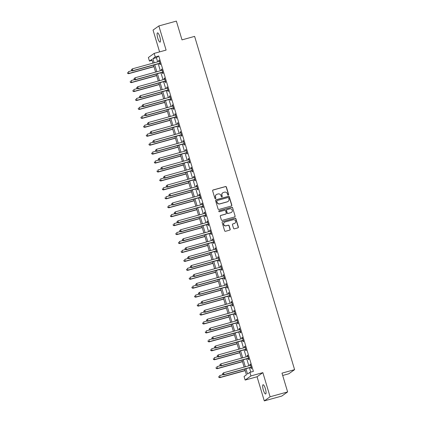 <?xml version="1.0" encoding="UTF-8"?>
<svg xmlns="http://www.w3.org/2000/svg" width="422" height="422" viewBox="0 0 422 422"><rect width="100%" height="100%" fill="white"/><g stroke="black" fill="none" stroke-linecap="round" stroke-linejoin="round"><path stroke-width="0.63" d="M228.302 195.138A0.517 0.496 54.6 0 0 228.64 194.516L226.398 187.057A0.733 0.712 54.6 0 0 225.501 186.545L213.121 189.974A0.733 0.712 54.6 0 0 212.646 190.865L214.882 198.324A0.517 0.496 54.6 0 0 215.663 198.609A0.517 0.496 54.6 0 0 215.848 198.055L215.558 197.09A2.353 2.274 54.6 0 1 217.082 194.236L218.116 193.951A2.353 2.274 54.6 0 1 220.991 195.586L221.281 196.552A0.517 0.496 54.6 0 0 222.056 196.837A0.517 0.496 54.6 0 0 222.241 196.288L221.951 195.323A2.353 2.274 54.6 0 1 223.481 192.464L224.509 192.179A2.353 2.274 54.6 0 1 227.384 193.814L227.674 194.779A0.517 0.496 54.6 0 0 228.302 195.138M228.371 195.117A0.517 0.496 54.6 0 0 228.481 194.626L226.245 187.168A0.733 0.712 54.6 0 0 225.343 186.656L212.968 190.085A0.733 0.712 54.6 0 0 212.83 190.137M215.579 198.656A0.517 0.496 54.6 0 0 215.689 198.166L215.558 197.09M221.972 196.889A0.517 0.496 54.6 0 0 222.083 196.399L221.951 195.323M265.364 388.646A4.795 1.166 -105.5 0 0 263.08 384.737A4.795 1.166 -105.5 0 0 263.354 390.076A4.795 1.166 -105.5 0 0 265.638 393.979A4.795 1.166 -105.5 0 0 265.364 388.646M159.796 36.777A4.795 1.166 -105.5 0 0 157.512 32.869A4.795 1.166 -105.5 0 0 157.786 38.207A4.795 1.166 -105.5 0 0 160.07 42.116A4.795 1.166 -105.5 0 0 159.796 36.777M233.524 228.307A0.733 0.712 54.6 0 0 234.421 228.819L237.897 227.859A0.733 0.712 54.6 0 0 238.372 226.962L235.887 218.68A0.733 0.712 54.6 0 0 234.991 218.169L222.61 221.597A0.733 0.712 54.6 0 0 222.136 222.489L224.62 230.771A0.733 0.712 54.6 0 0 225.517 231.282L229.71 230.122A0.733 0.712 54.6 0 0 230.19 229.23L229.125 225.686A0.733 0.712 54.6 0 0 228.228 225.174L226.145 225.749A1.968 1.899 54.6 0 1 224.446 222.267A1.968 1.899 54.6 0 1 225.021 221.993L233.171 219.735A1.968 1.899 54.6 0 1 234.875 223.222A1.968 1.899 54.6 0 1 234.294 223.491L232.939 223.871A0.733 0.712 54.6 0 0 232.459 224.762L233.524 228.307M287.625 391.922L281.812 396.052L264.293 400.9L270.106 396.77L287.625 391.922L281.991 373.148L294.603 369.656L194.616 36.382L182.003 39.874L176.37 21.1L158.857 25.948L166.099 50.086L154.188 53.383L155.259 56.959L158.762 55.989L253.385 371.386L249.882 372.357L250.953 375.933L245.145 380.058L244.069 376.487L246.427 374.81L244.702 369.055M270.106 396.77L262.864 372.631L250.953 375.933M231.346 206.026A0.733 0.712 54.6 0 0 231.82 205.134L229.336 196.847A0.733 0.712 54.6 0 0 228.439 196.335L216.059 199.764A0.733 0.712 54.6 0 0 215.584 200.656L218.068 208.943A0.733 0.712 54.6 0 0 218.965 209.454L231.346 206.026M232.612 207.766L235.096 216.048A0.733 0.712 54.6 0 1 234.621 216.94L222.241 220.368A0.733 0.712 54.6 0 1 221.344 219.857L220.279 216.312A0.733 0.712 54.6 0 1 220.759 215.42L225.775 214.028A0.733 0.712 54.6 0 0 226.255 213.136L225.548 210.784A0.733 0.712 54.6 0 0 224.652 210.272L219.424 211.723A0.517 0.496 54.6 0 1 218.981 210.81A0.517 0.496 54.6 0 1 219.129 210.736L231.715 207.255A0.733 0.712 54.6 0 1 232.612 207.766L235.096 216.048M158.857 25.948L153.044 30.078L159.585 51.89M158.762 55.989L156.404 57.666L157.659 61.849M158.245 63.796L160.344 70.79M160.924 72.732L163.024 79.726M163.609 81.673L165.709 88.667M166.289 90.614L168.389 97.609M168.974 99.55L171.074 106.544M171.654 108.491L173.753 115.486M174.339 117.432L176.433 124.427M177.018 126.373L179.118 133.368M179.703 135.309L181.798 142.304M182.383 144.25L184.483 151.245M185.063 153.191L187.162 160.186M187.748 162.132L189.847 169.127M190.427 171.068L192.527 178.063M193.112 180.009L195.212 187.004M195.792 188.95L197.892 195.945M198.477 197.892L200.571 204.886M201.157 206.827L203.256 213.822M203.842 215.769L205.936 222.763M206.522 224.71L208.621 231.704M209.201 233.651L211.301 240.645M211.886 242.587L213.986 249.581M214.566 251.528L216.665 258.522M217.251 260.469L219.35 267.464M219.931 269.405L222.03 276.399M222.616 278.346L224.71 285.341M225.295 287.287L227.395 294.282M227.98 296.228L230.074 303.223M230.66 305.164L232.759 312.159M233.34 314.105L235.439 321.1M236.025 323.046L238.124 330.041M238.704 331.987L240.804 338.982M241.389 340.923L243.489 347.918M244.069 349.864L246.168 356.859M246.754 358.805L248.848 365.8M249.434 367.747L250.747 372.114M159.632 63.506L159.985 64.666L160.376 64.387L159.089 60.098L158.698 60.378L159.025 61.47M162.317 72.442L162.665 73.607L163.061 73.328L161.768 69.039L161.378 69.314L161.705 70.411M164.997 81.383L165.35 82.548L165.74 82.269L164.453 77.975L164.063 78.255L164.39 79.352M167.682 90.324L168.03 91.484L168.42 91.21L167.133 86.916L166.743 87.196L167.07 88.288M170.361 99.265L170.71 100.425L171.105 100.146L169.818 95.857L169.422 96.137L169.755 97.229M173.046 108.201L173.395 109.367L173.785 109.087L172.498 104.798L172.107 105.073L172.434 106.17M175.726 117.142L176.074 118.308L176.47 118.028L175.183 113.734L174.787 114.014L175.119 115.111M178.411 126.083L178.759 127.244L179.15 126.964L177.862 122.675L177.472 122.955L177.799 124.047M181.091 135.024L181.439 136.185L181.835 135.905L180.547 131.617L180.152 131.896L180.479 132.988M183.776 143.96L184.124 145.126L184.514 144.846L183.227 140.552L182.837 140.832L183.164 141.929M186.455 152.901L186.804 154.067L187.199 153.787L185.912 149.493L185.516 149.773L185.844 150.87M189.135 161.842L189.489 163.003L189.879 162.723L188.592 158.435L188.201 158.714L188.528 159.806M191.82 170.783L192.168 171.944L192.559 171.664L191.272 167.376L190.881 167.655L191.208 168.747M194.5 179.719L194.848 180.885L195.244 180.605L193.956 176.312L193.561 176.591L193.893 177.688M197.185 188.66L197.533 189.826L197.923 189.547L196.636 185.253L196.246 185.532L196.573 186.63M199.864 197.601L200.213 198.762L200.608 198.482L199.321 194.194L198.926 194.473L199.258 195.565M202.549 206.537L202.898 207.703L203.288 207.424L202.001 203.135L201.61 203.415L201.938 204.506M205.229 215.478L205.577 216.644L205.973 216.365L204.686 212.071L204.29 212.35L204.617 213.448M207.914 224.42L208.262 225.58L208.653 225.306L207.366 221.012L206.975 221.292L207.302 222.383M210.594 233.361L210.942 234.521L211.338 234.242L210.05 229.953L209.655 230.233L209.982 231.325M213.274 242.297L213.627 243.462L214.017 243.183L212.73 238.894L212.34 239.168L212.667 240.266M215.958 251.238L216.307 252.403L216.697 252.124L215.41 247.83L215.02 248.11L215.347 249.207M218.638 260.179L218.986 261.339L219.382 261.065L218.095 256.771L217.699 257.051L218.032 258.143M221.323 269.12L221.671 270.28L222.062 270.001L220.775 265.712L220.384 265.992L220.711 267.084M224.003 278.056L224.351 279.222L224.747 278.942L223.46 274.653L223.064 274.928L223.396 276.025M226.688 286.997L227.036 288.163L227.426 287.883L226.139 283.589L225.749 283.869L226.076 284.966M229.368 295.938L229.716 297.099L230.111 296.819L228.824 292.53L228.429 292.81L228.756 293.902M232.053 304.879L232.401 306.04L232.791 305.76L231.504 301.472L231.114 301.751L231.441 302.843M234.732 313.815L235.08 314.981L235.476 314.701L234.189 310.407L233.793 310.687L234.12 311.784M237.412 322.756L237.765 323.922L238.156 323.642L236.869 319.348L236.478 319.628L236.805 320.725M240.097 331.697L240.445 332.858L240.835 332.578L239.548 328.29L239.158 328.569L239.485 329.661M242.777 340.638L243.125 341.799L243.52 341.519L242.233 337.231L241.838 337.51L242.17 338.602M245.462 349.574L245.81 350.74L246.2 350.46L244.913 346.167L244.523 346.446L244.85 347.543M248.141 358.515L248.489 359.681L248.885 359.402L247.598 355.108L247.202 355.387L247.535 356.484M250.826 367.457L251.174 368.617L251.565 368.337L250.278 364.049L249.887 364.328L250.214 365.42M282.687 375.474L288.79 373.786L294.603 369.656M262.864 372.631L257.056 376.762L264.293 400.9M257.056 376.762L245.145 380.058M152.089 60.362L149.446 61.09L148.375 57.513L154.188 53.383M245.931 368.712L247.524 374.029L249.882 372.357M155.259 56.959L152.901 58.637L154.157 62.82M154.742 64.761L156.842 71.756M157.422 73.702L159.521 80.697M160.107 82.643L162.206 89.638M162.786 91.585L164.886 98.579M165.471 100.52L167.566 107.515M168.151 109.462L170.251 116.456M170.836 118.403L172.93 125.397M173.516 127.344L175.615 134.338M176.196 136.28L178.295 143.274M178.881 145.221L180.98 152.215M181.56 154.162L183.66 161.157M184.245 163.103L186.345 170.098M186.925 172.039L189.024 179.033M189.61 180.98L191.704 187.975M192.29 189.921L194.389 196.916M194.975 198.857L197.069 205.852M197.654 207.798L199.754 214.793M200.334 216.739L202.433 223.734M203.019 225.68L205.118 232.675M205.699 234.616L207.798 241.611M208.384 243.557L210.483 250.552M211.063 252.498L213.163 259.493M213.748 261.44L215.848 268.434M216.428 270.375L218.527 277.37M219.113 279.317L221.207 286.311M221.793 288.258L223.892 295.252M224.472 297.199L226.572 304.193M227.157 306.135L229.257 313.129M229.837 315.076L231.936 322.07M232.522 324.017L234.621 331.012M235.202 332.958L237.301 339.953M237.887 341.894L239.986 348.888M240.566 350.835L242.666 357.83M243.251 359.776L245.346 366.771M152.928 63.158L151.804 59.418L149.446 61.09M244.116 367.108L242.017 360.114M241.431 358.172L239.337 351.178M238.752 349.231L236.652 342.237M236.072 340.29L233.973 333.296M233.387 331.349L231.288 324.354M230.707 322.413L228.608 315.419M228.022 313.472L225.923 306.477M225.343 304.531L223.243 297.536M222.658 295.59L220.564 288.595M219.978 286.654L217.879 279.659M217.293 277.713L215.199 270.718M214.613 268.772L212.514 261.777M211.934 259.836L209.834 252.841M209.249 250.895L207.149 243.9M206.569 241.954L204.47 234.959M203.884 233.013L201.785 226.018M201.204 224.077L199.105 217.082M198.519 215.136L196.425 208.141M195.84 206.194L193.74 199.2M193.155 197.253L191.06 190.259M190.475 188.317L188.376 181.323M187.795 179.376L185.696 172.382M185.11 170.435L183.011 163.441M182.431 161.494L180.331 154.499M179.746 152.558L177.646 145.564M177.066 143.617L174.966 136.623M174.381 134.676L172.287 127.681M171.701 125.735L169.602 118.74M169.016 116.799L166.922 109.804M166.337 107.858L164.237 100.863M163.657 98.917L161.557 91.922M160.972 89.981L158.872 82.986M158.292 81.04L156.193 74.045M155.607 72.099L153.508 65.104M156.404 57.666L152.901 58.637M158.698 60.378L159.136 60.256M161.378 69.314L161.816 69.192M164.063 78.255L164.501 78.133M166.743 87.196L167.181 87.074M169.422 96.137L169.866 96.016M172.107 105.073L172.545 104.951M174.787 114.014L175.23 113.893M177.472 122.955L177.91 122.834M180.152 131.896L180.595 131.775M182.837 140.832L183.275 140.711M185.516 149.773L185.954 149.652M188.201 158.714L188.639 158.593M190.881 167.655L191.319 167.529M193.561 176.591L194.004 176.47M196.246 185.532L196.684 185.411M198.926 194.473L199.369 194.352M201.61 203.415L202.048 203.288M204.29 212.35L204.733 212.229M206.975 221.292L207.413 221.17M209.655 230.233L210.093 230.111M212.34 239.168L212.778 239.047M215.02 248.11L215.457 247.988M217.699 257.051L218.142 256.929M220.384 265.992L220.822 265.871M223.064 274.928L223.507 274.806M225.749 283.869L226.187 283.748M228.429 292.81L228.872 292.689M231.114 301.751L231.551 301.63M233.793 310.687L234.231 310.566M236.478 319.628L236.916 319.507M239.158 328.569L239.596 328.448M241.838 337.51L242.281 337.384M244.523 346.446L244.96 346.325M247.202 355.387L247.645 355.266M249.887 364.328L250.325 364.207M222.71 192.849A2.353 2.274 54.6 0 0 221.793 195.433M216.317 194.621A2.353 2.274 54.6 0 0 215.399 197.201M231.478 205.973A0.733 0.712 54.6 0 0 231.667 205.245L229.183 196.963A0.733 0.712 54.6 0 0 228.281 196.452L215.906 199.875A0.733 0.712 54.6 0 0 215.769 199.928M228.608 197.886A0.517 0.496 54.6 0 0 227.98 197.528L217.114 200.54A0.517 0.496 54.6 0 0 216.776 201.162L217.082 202.18A2.353 2.274 54.6 0 0 219.957 203.821L227.384 201.763A2.353 2.274 54.6 0 0 228.914 198.904L228.608 197.886M216.887 200.672A0.517 0.496 54.6 0 0 216.623 201.273L216.776 201.162M227.996 201.489A2.353 2.274 54.6 0 1 227.226 201.874L219.799 203.931A2.353 2.274 54.6 0 1 216.924 202.291L216.623 201.273M234.753 216.887A0.733 0.712 54.6 0 0 234.943 216.159M225.912 213.975A0.733 0.712 54.6 0 1 225.622 214.139L220.6 215.531A0.733 0.712 54.6 0 0 220.469 215.584M232.453 207.877A0.733 0.712 54.6 0 0 231.557 207.366L218.971 210.852A0.517 0.496 54.6 0 0 218.907 210.873M230.987 212.588A1.968 1.899 54.6 0 0 232.142 209.892A1.968 1.899 54.6 0 0 229.858 208.832L226.989 209.628A0.733 0.712 54.6 0 0 226.514 210.52L227.215 212.873A0.733 0.712 54.6 0 0 228.117 213.384L230.829 212.699A1.968 1.899 54.6 0 0 231.483 212.366M226.698 209.792A0.733 0.712 54.6 0 0 226.356 210.631L226.514 210.52M230.829 212.699L227.959 213.495A0.733 0.712 54.6 0 1 227.062 212.983L226.356 210.631M234.79 223.275A1.968 1.899 54.6 0 1 234.141 223.607L232.78 223.982A0.733 0.712 54.6 0 0 232.649 224.035M224.367 222.325A1.968 1.899 54.6 0 0 225.992 225.86L226.145 225.749M229.842 230.069A0.733 0.712 54.6 0 0 230.032 229.341L228.967 225.796A0.733 0.712 54.6 0 0 228.07 225.285L225.992 225.86M238.029 227.806A0.733 0.712 54.6 0 0 238.214 227.078L235.729 218.791A0.733 0.712 54.6 0 0 234.832 218.279L222.452 221.708A0.733 0.712 54.6 0 0 222.32 221.761M131.886 70.69L128.425 71.645L128.958 73.433L128.568 73.713L153.983 66.676M127.771 73.233L127.555 72.521L127.613 73.344L128.958 73.433L153.935 66.518M128.568 73.713L127.613 73.344M131.326 69.841L131.543 70.553L131.326 69.841L132.35 68.855L159.115 61.443A0.749 0.723 54.6 0 0 159.358 61.322L159.437 61.259M131.485 69.73L132.35 68.855L132.888 70.643L132.492 70.922L159.258 63.511A0.749 0.723 54.6 0 1 159.537 63.49L160.128 63.564M160.028 63.226L159.927 63.216A0.749 0.723 54.6 0 0 159.653 63.231L132.888 70.643L131.696 70.442M131.543 70.553L132.492 70.922M134.565 79.626L131.105 80.586L131.643 82.374L131.247 82.654L156.662 75.617M130.451 82.174L130.24 81.457L130.298 82.285L131.643 82.374L156.615 75.459M131.247 82.654L130.298 82.285M137.25 88.567L133.79 89.527L134.323 91.316L133.932 91.595L159.347 84.558M133.136 91.115L132.919 90.398L132.977 91.226L134.323 91.316L159.3 84.4M133.932 91.595L132.977 91.226M139.93 97.508L136.47 98.468L137.008 100.257L136.612 100.531L162.027 93.494M135.815 100.056L135.604 99.339L135.657 100.167L137.008 100.257L161.979 93.341M136.612 100.531L135.657 100.167M134.006 78.782L134.222 79.494L134.006 78.782L135.035 77.796L161.795 70.384A0.749 0.723 54.6 0 0 162.043 70.263L162.122 70.2M134.164 78.666L135.035 77.796L135.567 79.584L135.177 79.864L161.942 72.452A0.749 0.723 54.6 0 1 162.217 72.431L162.813 72.505M162.707 72.167L162.607 72.151A0.749 0.723 54.6 0 0 162.333 72.173L135.567 79.584L134.381 79.383M134.222 79.494L135.177 79.864M136.691 87.718L136.902 88.435L136.691 87.718L137.714 86.737L164.48 79.325A0.749 0.723 54.6 0 0 164.722 79.199L164.802 79.141M136.849 87.607L137.714 86.737L138.252 88.525L137.857 88.805L164.622 81.393A0.749 0.723 54.6 0 1 164.897 81.372L165.493 81.441M165.392 81.103L165.292 81.093A0.749 0.723 54.6 0 0 165.013 81.114L138.252 88.525L137.06 88.325M136.902 88.435L137.857 88.805M139.371 96.659L139.587 97.376L139.371 96.659L140.394 95.678L167.159 88.267A0.749 0.723 54.6 0 0 167.407 88.14L167.487 88.082M139.529 96.548L140.394 95.678L140.932 97.466L140.542 97.74L167.302 90.334A0.749 0.723 54.6 0 1 167.581 90.313L168.172 90.382M168.072 90.044L167.972 90.034A0.749 0.723 54.6 0 0 167.698 90.055L140.932 97.466L139.745 97.266M139.587 97.376L140.542 97.74M142.615 106.45L139.154 107.404L139.687 109.192L139.297 109.472L164.712 102.435M138.5 108.992L138.284 108.28L138.342 109.103L139.687 109.192L164.664 102.277M139.297 109.472L138.342 109.103M142.056 105.6L142.267 106.312L142.056 105.6L143.079 104.614L169.844 97.202A0.749 0.723 54.6 0 0 170.087 97.081L169.934 97.171M142.209 105.489L143.079 104.614L143.617 106.402L143.222 106.682L169.987 99.27A0.749 0.723 54.6 0 1 170.261 99.249L170.857 99.323M170.757 98.985L170.657 98.97A0.749 0.723 54.6 0 0 170.377 98.991L143.617 106.402L142.425 106.202M142.267 106.312L143.222 106.682M145.295 115.385L141.834 116.345L142.372 118.134L141.977 118.413L167.392 111.376M141.18 117.933L140.964 117.216L141.022 118.044L142.372 118.134L167.344 111.218M141.977 118.413L141.022 118.044M144.735 114.541L144.952 115.253L144.735 114.541L145.759 113.555L172.524 106.144A0.749 0.723 54.6 0 0 172.772 106.022L172.619 106.112M144.894 114.425L145.759 113.555L146.297 115.343L145.906 115.623L172.667 108.211A0.749 0.723 54.6 0 1 172.946 108.19L173.537 108.264M173.437 107.921L173.337 107.911A0.749 0.723 54.6 0 0 173.062 107.932L146.297 115.343L145.11 115.143M144.952 115.253L145.906 115.623M147.98 124.326L144.514 125.287L145.052 127.075L144.662 127.354L170.077 120.317M143.865 126.874L143.649 126.157L143.707 126.985L145.052 127.075L170.029 120.159M144.662 127.354L143.707 126.985M147.42 123.477L147.631 124.195L147.42 123.477L148.444 122.496L175.204 115.085A0.749 0.723 54.6 0 0 175.452 114.958L175.531 114.9M147.573 123.366L148.444 122.496L148.982 124.284L148.586 124.564L175.352 117.152A0.749 0.723 54.6 0 1 175.626 117.131L176.222 117.2M176.122 116.862L176.021 116.852A0.749 0.723 54.6 0 0 175.742 116.873L148.982 124.284L147.79 124.084M147.631 124.195L148.586 124.564M150.659 133.268L147.199 134.228L147.737 136.011L147.341 136.29L172.756 129.253M146.545 135.81L146.328 135.098L146.387 135.926L147.737 136.011L172.709 129.095M147.341 136.29L146.387 135.926M150.1 132.418L150.316 133.136L150.1 132.418L151.123 131.437L177.889 124.026A0.749 0.723 54.6 0 0 178.137 123.899L178.211 123.841M150.258 132.308L151.123 131.437L151.662 133.22L151.271 133.5L178.031 126.088A0.749 0.723 54.6 0 1 178.311 126.072L178.902 126.141M178.801 125.803L178.701 125.793A0.749 0.723 54.6 0 0 178.427 125.814L151.662 133.22L150.469 133.02M150.316 133.136L151.271 133.5M153.339 142.209L149.879 143.163L150.417 144.952L150.026 145.231L175.436 138.194M149.224 144.751L149.013 144.039L149.072 144.862L150.417 144.952L175.388 138.036M150.026 145.231L149.072 144.862M152.78 141.359L152.996 142.072L152.78 141.359L153.808 140.373L180.569 132.962A0.749 0.723 54.6 0 0 180.816 132.84L180.896 132.777M152.938 141.249L153.808 140.373L154.341 142.161L153.951 142.441L180.716 135.029A0.749 0.723 54.6 0 1 180.991 135.008L181.587 135.082M181.486 134.745L181.386 134.729A0.749 0.723 54.6 0 0 181.107 134.75L154.341 142.161L153.154 141.961M152.996 142.072L153.951 142.441M156.024 151.145L152.564 152.105L153.096 153.893L152.706 154.172L178.121 147.136M151.909 153.692L151.693 152.975L151.751 153.803L153.096 153.893L178.073 146.977M152.706 154.172L151.751 153.803M155.465 150.301L155.681 151.013L155.465 150.301L156.488 149.314L183.253 141.903A0.749 0.723 54.6 0 0 183.496 141.781L183.575 141.718M155.623 150.185L156.488 149.314L157.026 151.102L156.631 151.382L183.396 143.971A0.749 0.723 54.6 0 1 183.675 143.949L184.266 144.018M184.166 143.68L184.066 143.67A0.749 0.723 54.6 0 0 183.792 143.691L157.026 151.102L155.834 150.902M155.681 151.013L156.631 151.382M158.704 160.086L155.243 161.046L155.781 162.834L155.386 163.114L180.801 156.077M154.589 162.634L154.378 161.916L154.436 162.744L155.781 162.834L180.753 155.918M155.386 163.114L154.436 162.744M158.144 159.236L158.361 159.954L158.144 159.236L159.173 158.255L185.933 150.844A0.749 0.723 54.6 0 0 186.181 150.717L186.26 150.659M158.303 159.126L159.173 158.255L159.706 160.043L159.316 160.323L186.081 152.912A0.749 0.723 54.6 0 1 186.355 152.891L186.951 152.959M186.846 152.622L186.746 152.611A0.749 0.723 54.6 0 0 186.471 152.632L159.706 160.043L158.519 159.843M158.361 159.954L159.316 160.323M161.389 169.027L157.928 169.982L158.461 171.77L158.071 172.049L183.486 165.013M157.274 171.569L157.058 170.857L157.116 171.685L158.461 171.77L183.438 164.854M158.071 172.049L157.116 171.685M160.829 168.178L161.04 168.895L160.829 168.178L161.853 167.191L188.618 159.785A0.749 0.723 54.6 0 0 188.861 159.658L188.94 159.6M160.988 168.067L161.853 167.191L162.391 168.979L161.995 169.259L188.761 161.848A0.749 0.723 54.6 0 1 189.035 161.832L189.631 161.9M189.531 161.563L189.431 161.552A0.749 0.723 54.6 0 0 189.151 161.573L162.391 168.979L161.199 168.779M161.04 168.895L161.995 169.259M164.068 177.968L160.608 178.923L161.146 180.711L160.75 180.991L186.165 173.954M159.954 180.51L159.743 179.798L159.796 180.621L161.146 180.711L186.118 173.795M160.75 180.991L159.796 180.621M163.509 177.119L163.725 177.831L163.509 177.119L164.538 176.132L191.298 168.721A0.749 0.723 54.6 0 0 191.546 168.6L191.625 168.536M163.667 177.008L164.538 176.132L165.071 177.92L164.68 178.2L191.44 170.789A0.749 0.723 54.6 0 1 191.72 170.768L192.316 170.841M192.21 170.504L192.11 170.488A0.749 0.723 54.6 0 0 191.836 170.509L165.071 177.92L163.884 177.72M163.725 177.831L164.68 178.2M166.753 186.904L163.293 187.864L163.826 189.652L163.435 189.932L188.85 182.895M162.639 189.452L162.423 188.734L162.481 189.562L163.826 189.652L188.803 182.737M163.435 189.932L162.481 189.562M166.194 186.055L166.405 186.772L166.194 186.055L167.218 185.073L193.983 177.662A0.749 0.723 54.6 0 0 194.225 177.541L194.305 177.477M166.347 185.944L167.218 185.073L167.756 186.862L167.36 187.141L194.125 179.73A0.749 0.723 54.6 0 1 194.4 179.709L194.996 179.777M194.895 179.44L194.795 179.429A0.749 0.723 54.6 0 0 194.516 179.45L167.756 186.862L166.563 186.661M166.405 186.772L167.36 187.141M169.433 195.845L165.973 196.805L166.511 198.593L166.115 198.873L191.53 191.831M165.318 198.393L165.102 197.675L165.16 198.504L166.511 198.593L191.482 191.678M166.115 198.873L165.16 198.504M168.874 194.996L169.09 195.713L168.874 194.996L169.897 194.014L196.663 186.603A0.749 0.723 54.6 0 0 196.91 186.477L196.984 186.418M169.032 194.885L169.897 194.014L170.435 195.803L170.045 196.082L196.805 188.671A0.749 0.723 54.6 0 1 197.085 188.65L197.675 188.718M197.575 188.381L197.475 188.37A0.749 0.723 54.6 0 0 197.201 188.391L170.435 195.803L169.248 195.602M169.09 195.713L170.045 196.082M172.118 204.786L168.652 205.741L169.19 207.529L168.8 207.809L194.215 200.772M168.003 207.329L167.787 206.616L167.845 207.445L169.19 207.529L194.167 200.614M168.8 207.809L167.845 207.445M171.559 203.937L171.77 204.654L171.559 203.937L172.582 202.95L199.348 195.544A0.749 0.723 54.6 0 0 199.59 195.418L199.669 195.354M171.712 203.826L172.582 202.95L173.12 204.739L172.725 205.018L199.49 197.607A0.749 0.723 54.6 0 1 199.764 197.586L200.36 197.66M200.26 197.322L200.16 197.311A0.749 0.723 54.6 0 0 199.88 197.327L173.12 204.739L171.928 204.538M171.77 204.654L172.725 205.018M174.798 213.722L171.337 214.682L171.875 216.47L171.48 216.75L196.895 209.713M170.683 216.27L170.467 215.558L170.525 216.38L171.875 216.47L196.847 209.555M171.48 216.75L170.525 216.38M174.239 212.878L174.455 213.59L174.239 212.878L175.262 211.891L202.027 204.48A0.749 0.723 54.6 0 0 202.275 204.359L202.349 204.295M174.397 212.767L175.262 211.891L175.8 213.68L175.41 213.959L202.17 206.548A0.749 0.723 54.6 0 1 202.449 206.527L203.04 206.601M202.94 206.263L202.84 206.247A0.749 0.723 54.6 0 0 202.565 206.268L175.8 213.68L174.608 213.479M174.455 213.59L175.41 213.959M177.477 222.663L174.017 223.623L174.555 225.411L174.165 225.691L199.574 218.654M173.363 225.211L173.152 224.493L173.21 225.322L174.555 225.411L199.527 218.496M174.165 225.691L173.21 225.322M176.918 221.814L177.135 222.531L176.918 221.814L177.947 220.833L204.707 213.421A0.749 0.723 54.6 0 0 204.955 213.295L205.034 213.237M177.076 221.703L177.947 220.833L178.48 222.621L178.089 222.9L204.855 215.489A0.749 0.723 54.6 0 1 205.129 215.468L205.725 215.536M205.625 215.199L205.525 215.188A0.749 0.723 54.6 0 0 205.245 215.209L178.48 222.621L177.293 222.42M177.135 222.531L178.089 222.9M180.162 231.604L176.702 232.564L177.235 234.352L176.844 234.627L202.259 227.59M176.048 234.152L175.832 233.435L175.89 234.263L177.235 234.352L202.212 227.437M176.844 234.627L175.89 234.263M179.603 230.755L179.819 231.472L179.603 230.755L180.627 229.774L207.392 222.362A0.749 0.723 54.6 0 0 207.635 222.236L207.714 222.178M179.761 230.644L180.627 229.774L181.165 231.562L180.769 231.836L207.534 224.43A0.749 0.723 54.6 0 1 207.814 224.409L208.405 224.478M208.304 224.14L208.204 224.129A0.749 0.723 54.6 0 0 207.93 224.151L181.165 231.562L179.972 231.362M179.819 231.472L180.769 231.836M182.842 240.545L179.382 241.5L179.92 243.288L179.524 243.568L204.939 236.531M178.728 243.088L178.517 242.376L178.575 243.199L179.92 243.288L204.892 236.373M179.524 243.568L178.575 243.199M182.283 239.696L182.499 240.408L182.283 239.696L183.312 238.71L210.072 231.298A0.749 0.723 54.6 0 0 210.32 231.177L210.399 231.114M182.441 239.585L183.312 238.71L183.844 240.498L183.454 240.777L210.219 233.366A0.749 0.723 54.6 0 1 210.494 233.345L211.09 233.419M210.984 233.081L210.889 233.071A0.749 0.723 54.6 0 0 210.61 233.086L183.844 240.498L182.657 240.297M182.499 240.408L183.454 240.777M185.527 249.481L182.067 250.441L182.599 252.229L182.209 252.509L207.624 245.472M181.413 252.029L181.196 251.312L181.254 252.14L182.599 252.229L207.577 245.314M182.209 252.509L181.254 252.14M184.968 248.637L185.179 249.349L184.968 248.637L185.991 247.651L212.757 240.239A0.749 0.723 54.6 0 0 212.999 240.118L213.078 240.055M185.126 248.521L185.991 247.651L186.529 249.439L186.134 249.718L212.899 242.307A0.749 0.723 54.6 0 1 213.179 242.286L213.769 242.36M213.669 242.022L213.569 242.006A0.749 0.723 54.6 0 0 213.289 242.028L186.529 249.439L185.337 249.238M185.179 249.349L186.134 249.718M188.207 258.422L184.746 259.382L185.284 261.171L184.889 261.45L210.304 254.413M184.092 260.97L183.881 260.253L183.934 261.081L185.284 261.171L210.256 254.255M184.889 261.45L183.934 261.081M187.648 257.573L187.864 258.29L187.648 257.573L188.676 256.592L215.436 249.18A0.749 0.723 54.6 0 0 215.684 249.054L215.763 248.996M187.806 257.462L188.676 256.592L189.209 258.38L188.819 258.66L215.579 251.248A0.749 0.723 54.6 0 1 215.858 251.227L216.454 251.296M216.349 250.958L216.249 250.948A0.749 0.723 54.6 0 0 215.974 250.969L189.209 258.38L188.022 258.18M187.864 258.29L188.819 258.66M190.892 267.363L187.431 268.323L187.964 270.112L187.574 270.386L212.989 263.349M186.777 269.911L186.561 269.194L186.619 270.022L187.964 270.112L212.941 263.196M187.574 270.386L186.619 270.022M190.333 266.514L190.544 267.231L190.333 266.514L191.356 265.533L218.121 258.122A0.749 0.723 54.6 0 0 218.364 257.995L218.443 257.937M190.486 266.403L191.356 265.533L191.894 267.321L191.498 267.595L218.264 260.189A0.749 0.723 54.6 0 1 218.538 260.168L219.134 260.237M219.034 259.899L218.934 259.889A0.749 0.723 54.6 0 0 218.654 259.91L191.894 267.321L190.702 267.121M190.544 267.231L191.498 267.595M193.571 276.304L190.111 277.259L190.649 279.047L190.253 279.327L215.668 272.29M189.457 278.847L189.241 278.135L189.299 278.958L190.649 279.047L215.621 272.132M190.253 279.327L189.299 278.958M193.012 275.455L193.229 276.167L193.012 275.455L194.036 274.469L220.801 267.057A0.749 0.723 54.6 0 0 221.049 266.936L220.896 267.026M193.17 275.344L194.036 274.469L194.574 276.257L194.183 276.537L220.943 269.125A0.749 0.723 54.6 0 1 221.223 269.104L221.814 269.178M221.714 268.84L221.613 268.825A0.749 0.723 54.6 0 0 221.339 268.846L194.574 276.257L193.387 276.057M193.229 276.167L194.183 276.537M196.256 285.24L192.791 286.2L193.329 287.989L192.938 288.268L218.353 281.231M192.142 287.788L191.926 287.071L191.984 287.899L193.329 287.989L218.306 281.073M192.938 288.268L191.984 287.899M195.697 284.396L195.908 285.108L195.697 284.396L196.721 283.41L223.486 275.999A0.749 0.723 54.6 0 0 223.729 275.877L223.808 275.814M195.85 284.28L196.721 283.41L197.259 285.198L196.863 285.478L223.628 278.066A0.749 0.723 54.6 0 1 223.903 278.045L224.499 278.119M224.398 277.776L224.298 277.766A0.749 0.723 54.6 0 0 224.019 277.787L197.259 285.198L196.066 284.998M195.908 285.108L196.863 285.478M198.936 294.181L195.476 295.142L196.014 296.93L195.618 297.209L221.033 290.172M194.822 296.729L194.605 296.012L194.663 296.84L196.014 296.93L220.986 290.014M195.618 297.209L194.663 296.84M198.377 293.332L198.593 294.05L198.377 293.332L199.4 292.351L226.166 284.94A0.749 0.723 54.6 0 0 226.414 284.813L226.487 284.755M198.535 293.221L199.4 292.351L199.938 294.139L199.548 294.419L226.308 287.007A0.749 0.723 54.6 0 1 226.588 286.986L227.178 287.055M227.078 286.717L226.978 286.707A0.749 0.723 54.6 0 0 226.704 286.728L199.938 294.139L198.746 293.939M198.593 294.05L199.548 294.419M201.616 303.123L198.155 304.083L198.693 305.866L198.303 306.145L223.713 299.108M197.507 305.665L197.29 304.953L197.348 305.781L198.693 305.866L223.665 298.95M198.303 306.145L197.348 305.781M201.057 302.273L201.273 302.991L201.057 302.273L202.085 301.292L228.845 293.881A0.749 0.723 54.6 0 0 229.093 293.754L229.172 293.696M201.215 302.163L202.085 301.292L202.618 303.075L202.228 303.355L228.993 295.949A0.749 0.723 54.6 0 1 229.267 295.928L229.863 295.996M229.763 295.658L229.663 295.648A0.749 0.723 54.6 0 0 229.383 295.669L202.618 303.075L201.431 302.875M201.273 302.991L202.228 303.355M204.301 312.064L200.84 313.018L201.373 314.807L200.983 315.086L226.398 308.049M200.186 314.606L199.97 313.894L200.028 314.717L201.373 314.807L226.35 307.891M200.983 315.086L200.028 314.717M203.742 311.214L203.958 311.927L203.742 311.214L204.765 310.228L231.53 302.817A0.749 0.723 54.6 0 0 231.773 302.695L231.852 302.632M203.9 311.104L204.765 310.228L205.303 312.016L204.907 312.296L231.673 304.884A0.749 0.723 54.6 0 1 231.952 304.863L232.543 304.937M232.443 304.6L232.343 304.584A0.749 0.723 54.6 0 0 232.068 304.605L205.303 312.016L204.111 311.816M203.958 311.927L204.907 312.296M206.98 321L203.52 321.96L204.058 323.748L203.662 324.027L229.077 316.991M202.866 323.547L202.655 322.83L202.713 323.658L204.058 323.748L229.03 316.832M203.662 324.027L202.713 323.658M206.421 320.156L206.638 320.868L206.421 320.156L207.45 319.169L234.21 311.758A0.749 0.723 54.6 0 0 234.458 311.636L234.537 311.573M206.58 320.04L207.45 319.169L207.983 320.957L207.592 321.237L234.358 313.826A0.749 0.723 54.6 0 1 234.632 313.804L235.228 313.873M235.123 313.535L235.028 313.525A0.749 0.723 54.6 0 0 234.748 313.546L207.983 320.957L206.796 320.757M206.638 320.868L207.592 321.237M209.665 329.941L206.205 330.901L206.738 332.689L206.347 332.969L231.762 325.932M205.551 332.489L205.335 331.771L205.393 332.599L206.738 332.689L231.715 325.773M206.347 332.969L205.393 332.599M209.106 329.091L209.317 329.809L209.106 329.091L210.13 328.11L236.895 320.699A0.749 0.723 54.6 0 0 237.138 320.572L237.217 320.514M209.265 328.981L210.13 328.11L210.668 329.898L210.272 330.178L237.037 322.767A0.749 0.723 54.6 0 1 237.317 322.746L237.908 322.814M237.808 322.477L237.707 322.466A0.749 0.723 54.6 0 0 237.428 322.487L210.668 329.898L209.476 329.698M209.317 329.809L210.272 330.178M212.345 338.882L208.885 339.837L209.423 341.625L209.027 341.904L234.442 334.868M208.231 341.424L208.02 340.712L208.078 341.54L209.423 341.625L234.395 334.709M209.027 341.904L208.078 341.54M211.786 338.033L212.002 338.75L211.786 338.033L212.815 337.046L239.575 329.64A0.749 0.723 54.6 0 0 239.823 329.513L239.902 329.455M211.944 337.922L212.815 337.046L213.347 338.834L212.957 339.114L239.717 331.703A0.749 0.723 54.6 0 1 239.997 331.687L240.593 331.755M240.487 331.418L240.387 331.407A0.749 0.723 54.6 0 0 240.113 331.428L213.347 338.834L212.16 338.634M212.002 338.75L212.957 339.114M215.03 347.823L211.57 348.778L212.102 350.566L211.712 350.846L237.127 343.809M210.916 350.365L210.699 349.653L210.757 350.476L212.102 350.566L237.08 343.65M211.712 350.846L210.757 350.476M214.471 346.974L214.682 347.686L214.471 346.974L215.494 345.987L242.26 338.576A0.749 0.723 54.6 0 0 242.502 338.455L242.581 338.391M214.624 346.863L215.494 345.987L216.032 347.775L215.637 348.055L242.402 340.644A0.749 0.723 54.6 0 1 242.676 340.623L243.272 340.696M243.172 340.359L243.072 340.343A0.749 0.723 54.6 0 0 242.792 340.364L216.032 347.775L214.84 347.575M214.682 347.686L215.637 348.055M217.71 356.759L214.249 357.719L214.787 359.507L214.392 359.787L239.807 352.75M213.595 359.307L213.379 358.589L213.437 359.417L214.787 359.507L239.759 352.592M214.392 359.787L213.437 359.417M217.151 355.91L217.367 356.627L217.151 355.91L218.174 354.928L244.939 347.517A0.749 0.723 54.6 0 0 245.187 347.396L245.261 347.332M217.309 355.799L218.174 354.928L218.712 356.717L218.322 356.996L245.082 349.585A0.749 0.723 54.6 0 1 245.361 349.564L245.952 349.632M245.852 349.295L245.752 349.284A0.749 0.723 54.6 0 0 245.477 349.305L218.712 356.717L217.525 356.516M217.367 356.627L218.322 356.996M220.395 365.7L216.929 366.66L217.467 368.448L217.077 368.728L242.492 361.686M216.28 368.248L216.064 367.53L216.122 368.359L217.467 368.448L242.444 361.533M217.077 368.728L216.122 368.359M219.836 364.851L220.047 365.568L219.836 364.851L220.859 363.869L247.624 356.458A0.749 0.723 54.6 0 0 247.867 356.332L247.946 356.273M219.989 364.74L220.859 363.869L221.397 365.658L221.001 365.937L247.767 358.526A0.749 0.723 54.6 0 1 248.041 358.505L248.637 358.573M248.537 358.236L248.437 358.225A0.749 0.723 54.6 0 0 248.157 358.246L221.397 365.658L220.205 365.457M220.047 365.568L221.001 365.937M223.074 374.641L219.614 375.596L220.152 377.384L219.756 377.664L245.171 370.627M218.96 377.184L218.744 376.471L218.802 377.3L220.152 377.384L245.124 370.469M219.756 377.664L218.802 377.3M222.515 373.792L222.732 374.509L222.515 373.792L223.539 372.805L250.304 365.399A0.749 0.723 54.6 0 0 250.552 365.273L250.626 365.209M222.674 373.681L223.539 372.805L224.077 374.594L223.686 374.873L250.446 367.462A0.749 0.723 54.6 0 1 250.726 367.441L251.317 367.515M251.217 367.177L251.116 367.166A0.749 0.723 54.6 0 0 250.842 367.182L224.077 374.594L222.885 374.393M222.732 374.509L223.686 374.873M159.927 63.216L159.537 63.49M159.653 63.231L159.258 63.511M162.607 72.151L162.217 72.431M162.333 72.173L161.942 72.452M165.292 81.093L164.897 81.372M165.013 81.114L164.622 81.393M167.972 90.034L167.581 90.313M167.698 90.055L167.302 90.334M170.657 98.97L170.261 99.249M170.377 98.991L169.987 99.27M173.337 107.911L172.946 108.19M173.062 107.932L172.667 108.211M176.021 116.852L175.626 117.131M175.742 116.873L175.352 117.152M178.701 125.793L178.311 126.072M178.427 125.814L178.031 126.088M181.386 134.729L180.991 135.008M181.107 134.75L180.716 135.029M184.066 143.67L183.675 143.949M183.792 143.691L183.396 143.971M186.746 152.611L186.355 152.891M186.471 152.632L186.081 152.912M189.431 161.552L189.035 161.832M189.151 161.573L188.761 161.848M192.11 170.488L191.72 170.768M191.836 170.509L191.44 170.789M194.795 179.429L194.4 179.709M194.516 179.45L194.125 179.73M197.475 188.37L197.085 188.65M197.201 188.391L196.805 188.671M200.16 197.311L199.764 197.586M199.88 197.327L199.49 197.607M202.84 206.247L202.449 206.527M202.565 206.268L202.17 206.548M205.525 215.188L205.129 215.468M205.245 215.209L204.855 215.489M208.204 224.129L207.814 224.409M207.93 224.151L207.534 224.43M210.889 233.071L210.494 233.345M210.61 233.086L210.219 233.366M213.569 242.006L213.179 242.286M213.289 242.028L212.899 242.307M216.249 250.948L215.858 251.227M215.974 250.969L215.579 251.248M218.934 259.889L218.538 260.168M218.654 259.91L218.264 260.189M221.613 268.825L221.223 269.104M221.339 268.846L220.943 269.125M224.298 277.766L223.903 278.045M224.019 277.787L223.628 278.066M226.978 286.707L226.588 286.986M226.704 286.728L226.308 287.007M229.663 295.648L229.267 295.928M229.383 295.669L228.993 295.949M232.343 304.584L231.952 304.863M232.068 304.605L231.673 304.884M235.028 313.525L234.632 313.804M234.748 313.546L234.358 313.826M237.707 322.466L237.317 322.746M237.428 322.487L237.037 322.767M240.387 331.407L239.997 331.687M240.113 331.428L239.717 331.703M243.072 340.343L242.676 340.623M242.792 340.364L242.402 340.644M245.752 349.284L245.361 349.564M245.477 349.305L245.082 349.585M248.437 358.225L248.041 358.505M248.157 358.246L247.767 358.526M251.116 367.166L250.726 367.441M250.842 367.182L250.446 367.462"/></g></svg>
